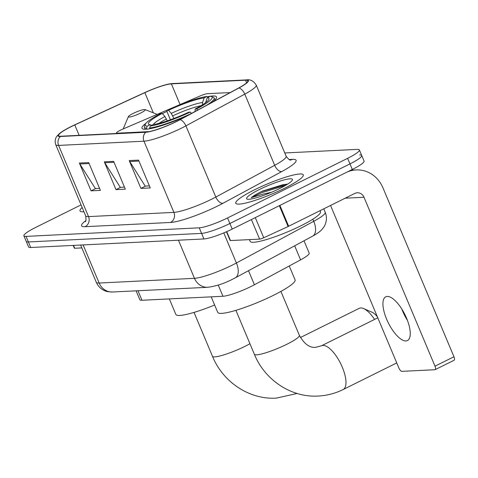 <?xml version="1.0" encoding="UTF-8"?>
<svg xmlns="http://www.w3.org/2000/svg" width="478" height="478" viewBox="0 0 478 478"><rect width="100%" height="100%" fill="white"/><g stroke="black" fill="none" stroke-linecap="round" stroke-linejoin="round"><path stroke-width="0.72" d="M212.154 102.286A40.427 6.112 -22.8 0 0 216.534 96.938A40.427 6.112 -22.8 0 0 207.655 96.693M167.067 111.338A40.427 6.112 -22.8 0 0 162.753 113.423A40.427 6.112 -22.8 0 0 162.371 113.615M304.008 240.787L309.182 253.095A22.884 3.46 157.2 0 1 300.578 259.877L254.416 284.763A22.884 3.46 157.2 0 1 251.261 286.388A22.884 3.46 157.2 0 1 222.957 296.264L141.972 300.268A22.884 3.46 157.2 0 1 139.833 299.718L136.099 290.833M146.107 123.127A40.427 6.112 -22.8 0 0 141.996 128.271A40.427 6.112 -22.8 0 0 186.229 116.262M229.715 92.822A22.884 3.46 -22.8 0 0 228.078 92.678L207.35 93.7A7.63 1.153 -22.8 0 0 200.264 95.911L122.744 129.126A7.63 1.153 -22.8 0 0 116.477 133.009A7.63 1.153 -22.8 0 0 117.188 133.195L149.148 131.611M81.063 204.889L35.653 227.438A22.884 3.46 -22.8 0 0 23.9 235.845L28.572 246.965A22.884 3.46 -22.8 0 0 30.712 247.508L203.915 238.952A22.884 3.46 -22.8 0 0 232.224 229.076L352.31 169.457A22.884 3.46 -22.8 0 0 364.057 161.05L361.721 155.487A22.884 3.46 -22.8 0 0 359.587 154.944M23.9 235.845A22.884 3.46 -22.8 0 0 26.033 236.389L199.242 227.827A22.884 3.46 -22.8 0 0 227.546 217.95L347.631 158.332L349.968 163.894A22.884 3.46 -22.8 0 0 361.721 155.487A22.884 3.46 -22.8 0 1 349.968 163.894L229.882 223.513L349.968 163.894L352.31 169.457M199.242 227.827L201.579 233.389A22.884 3.46 -22.8 0 0 229.882 223.513A22.884 3.46 -22.8 0 1 201.579 233.389L28.375 241.952L201.579 233.389L203.915 238.952M26.236 241.402A22.884 3.46 -22.8 0 0 28.375 241.952A22.884 3.46 -22.8 0 1 26.236 241.402M284.476 188.296A36.615 5.539 -22.8 0 0 303.273 174.846A36.615 5.539 -22.8 0 0 254.571 189.778A36.615 5.539 -22.8 0 0 235.768 203.228A36.615 5.539 -22.8 0 0 284.476 188.296A36.615 5.539 -22.8 0 0 303.273 174.846A36.615 5.539 -22.8 0 0 254.571 189.778A36.615 5.539 -22.8 0 0 235.768 203.228A36.615 5.539 -22.8 0 0 284.476 188.296M176.406 121.484A24.408 3.693 157.2 0 1 146.214 132.018L60.855 136.236A24.408 3.693 157.2 0 1 58.579 135.65A24.408 3.693 157.2 0 1 74.777 124.937L144.846 92.654A24.408 3.693 157.2 0 1 171.375 83.871L245.525 80.202A24.408 3.693 157.2 0 1 247.807 80.788A24.408 3.693 157.2 0 1 238.63 88.018L179.77 119.745A24.408 3.693 157.2 0 1 176.406 121.484M176.657 121.472A25.023 3.782 -22.8 0 0 180.098 119.691L238.964 87.964A25.023 3.782 -22.8 0 0 246.033 79.951L171.883 83.62A25.023 3.782 -22.8 0 0 170.019 83.829A25.023 3.782 -22.8 0 0 144.691 92.618L74.616 124.901A25.023 3.782 -22.8 0 0 60.676 132.615A25.023 3.782 -22.8 0 0 60.353 136.487L145.706 132.269A25.023 3.782 -22.8 0 0 176.657 121.472M99.549 188.344L95.361 188.553L79.856 163.984A6.1 5.569 -92.8 0 1 79.372 163.052L91.065 190.859L100.41 190.393L88.723 162.592L79.372 163.052M95.743 188.535L91.065 190.859M149.387 185.882L145.204 186.091L129.699 161.516A6.1 5.569 -92.8 0 1 129.215 160.59L140.908 188.392L150.253 187.932L138.56 160.13L129.215 160.59M145.587 186.073L140.908 188.392M124.465 187.113L120.283 187.322L104.778 162.747A6.1 5.569 -92.8 0 1 104.294 161.821L115.987 189.629L125.332 189.163L113.644 161.361L104.294 161.821M120.665 187.304L115.987 189.629M82.168 207.518A36.615 5.539 -22.8 0 0 80.005 210.923A36.615 5.539 -22.8 0 0 83.955 211.76A36.615 5.539 -22.8 0 1 80.005 210.923A36.615 5.539 -22.8 0 1 82.168 207.518M347.631 158.332A22.884 3.46 -22.8 0 0 359.384 149.931A22.884 3.46 -22.8 0 0 357.245 149.381L284.769 152.966M249.414 239.621L250.137 241.354A38.138 5.772 -22.8 0 0 300.877 225.801A38.138 5.772 -22.8 0 0 320.463 211.79L320.003 210.702M288.013 183.887L261.251 191.66C256.596 193.99 253.25 195.992 251.213 197.677L263.366 194.044L271.528 192.27M279.678 188.535A24.868 3.764 -22.8 0 0 292.399 180.045A24.868 3.764 -22.8 0 0 282.522 180.361A24.868 3.764 -22.8 0 0 259.369 189.539A24.868 3.764 -22.8 0 0 247.09 199.087A24.868 3.764 -22.8 0 0 279.678 188.535M251.213 197.677L261.687 192.694L285.39 185.488M262.338 191.128L282.564 184.825L287.732 184.072M405.947 340.934A24.408 9.273 -116.4 0 0 407.447 340.551A24.408 9.273 -116.4 0 0 405.762 316.37A24.408 9.273 -116.4 0 0 387.246 296.444A24.408 9.273 -116.4 0 0 385.74 296.826A24.408 9.273 -116.4 0 0 387.425 321.001A24.408 9.273 -116.4 0 0 405.947 340.934M226.727 231.645L230.48 240.559L259.608 239.12L251.386 219.563M288.097 226.53L279.331 205.683A3.812 0.58 -22.8 0 0 279.899 205.403L345.988 172.594A30.514 27.844 -92.8 0 1 356.17 169.923A30.514 27.844 -92.8 0 1 382.956 187.848L453.963 356.761A3.812 1.446 63.6 0 1 454.1 360.257L435.141 369.667A3.812 1.446 -116.4 0 0 434.998 366.172L363.997 197.259A7.63 6.961 87.2 0 0 357.299 192.777A7.63 6.961 87.2 0 0 354.754 193.447L288.664 226.255A3.812 0.58 157.2 0 1 288.097 226.53L263.748 237.745A3.812 0.58 157.2 0 1 259.608 239.12M330.555 205.462L398.867 367.958A3.812 1.446 -116.4 0 0 401.884 371.358L434.902 369.727A3.812 1.446 -116.4 0 0 435.141 369.667M230.48 240.559A3.812 0.58 157.2 0 1 230.121 240.47L226.464 231.764M407.435 320.38A24.408 9.273 63.6 0 1 401.801 309.033M170.401 119.769L167.055 111.798L167.097 110.376A36.31 5.491 -22.8 0 1 207.04 96.442L204.118 97.894A32.803 4.959 -22.8 0 0 168.537 110.304L171.285 113.388L173.896 118.478M211.198 296.844L217.729 312.379A41.956 6.345 -22.8 0 0 273.541 295.273A41.956 6.345 -22.8 0 0 295.081 279.863L289.25 265.983M144.458 126.288A37.834 5.724 -22.8 0 0 144.386 127.268A37.834 5.724 -22.8 0 0 146.519 128.17L147.206 126.15A36.31 5.491 -22.8 0 1 145.276 124.346L144.458 126.288M146.931 129.15L146.519 128.17M206.633 105.262A37.834 5.724 -22.8 0 0 214.144 97.948A37.834 5.724 -22.8 0 0 213.391 97.309L211.431 96.538A36.31 5.491 -22.8 0 0 210.159 96.287L207.231 97.739L205.558 102.698M167.258 120.862L164.964 116.524L162.215 113.441L160.775 113.513A36.31 5.491 -22.8 0 0 145.276 124.346M207.04 96.442L208.898 97.201M197.796 110.281L196.589 108.918A36.31 5.491 -22.8 0 0 211.431 96.538M162.215 113.441A32.803 4.959 -22.8 0 0 149.094 124.477A32.803 4.959 -22.8 0 0 150.128 124.692L147.206 126.15M168.537 110.304L167.097 110.376M196.589 108.918L195.144 108.99A32.803 4.959 -22.8 0 0 208.856 99.358A32.803 4.959 -22.8 0 0 207.231 97.739M150.128 124.692L151.669 125.326M202.457 104.819L202.553 102.477L204.118 97.894M195.066 111.499L195.144 108.99M191.481 113.429L190.268 112.055A36.31 5.491 -22.8 0 1 150.319 125.995L149.632 128.014A37.834 5.724 -22.8 0 0 191.475 113.417M149.632 128.014L149.925 128.707M150.319 125.995L153.247 124.543A32.803 4.959 -22.8 0 0 188.822 112.127L190.268 112.055M374.567 319.429A24.408 9.273 -116.4 0 0 363.597 308.561A24.408 9.273 -116.4 0 0 360.729 307.946A24.408 9.273 -116.4 0 0 359.229 308.328L300.423 337.522M133.075 113.471A9.154 1.386 -22.8 0 0 128.391 116.596A9.154 1.386 -22.8 0 0 132.03 116.483A9.154 1.386 -22.8 0 0 140.55 113.101A9.154 1.386 -22.8 0 0 145.067 109.587A9.154 1.386 -22.8 0 0 133.075 113.471M169.332 298.911L175.862 314.446A41.956 6.345 -22.8 0 0 214.634 305.018M363.597 308.561L371.944 312.182A16.784 6.375 63.6 0 1 377.327 316.735M73.516 245.393L74.717 248.255L81.834 247.903M74.717 248.255A3.812 0.58 157.2 0 1 74.359 248.166L73.2 245.411M248.506 270.703L254.416 284.763M218.249 285.067L222.957 296.264M294.669 245.817L300.578 259.877M137.969 290.744L141.972 300.268M83.124 244.921L99.143 283.036A15.254 13.922 87.2 0 0 112.539 291.998C108.392 291.843 105.991 291.49 105.321 290.947C101.133 289.31 98.121 286.436 96.299 282.307A30.514 4.613 -22.8 0 0 99.143 283.036L194.468 278.321A30.514 4.613 -22.8 0 0 232.212 265.159A30.514 4.613 -22.8 0 0 236.413 262.984L223.77 232.911M178.449 240.207L194.468 278.321A15.254 13.922 87.2 0 0 207.864 287.284L112.539 291.998M232.224 229.076L227.546 217.95M30.712 247.508L26.033 236.389M312.648 236.126A15.254 8.126 -118.3 0 0 313.741 221.302A30.514 4.613 -22.8 0 0 325.207 212.268C326.874 216.45 326.833 220.609 325.07 224.738C324.771 225.747 323.702 227.349 321.873 229.548C319.955 231.651 316.884 233.844 312.648 236.126L235.319 277.808A15.254 8.126 -118.3 0 0 236.413 262.984L313.741 221.302L312.857 219.193M289.1 159.532L292.554 159.359A38.138 5.772 157.2 0 1 281.775 171.566L222.915 203.293A38.138 5.772 157.2 0 1 170.485 222.467L85.126 226.686A7.63 6.961 87.2 0 0 88.526 216.6L173.884 212.381A30.514 4.613 -22.8 0 0 211.623 199.212A30.514 4.613 -22.8 0 0 215.823 197.044L274.689 165.31A30.514 4.613 -22.8 0 0 286.155 156.276C288.551 159.311 290.009 160.56 290.546 160.022M85.126 226.686A38.138 5.772 157.2 0 1 85.807 220.657M85.682 215.871A30.514 4.613 -22.8 0 0 88.526 216.6L58.603 145.42A30.514 4.613 157.2 0 1 55.759 144.691L85.682 215.871C86.171 219.743 86.04 221.661 85.287 221.631M246.033 79.951A7.63 6.961 87.2 0 1 246.69 79.886C250.382 79.246 253.567 80.985 256.238 85.096A30.514 4.613 157.2 0 1 244.766 94.13L185.906 125.863A30.514 4.613 157.2 0 1 181.706 128.032A30.514 4.613 157.2 0 1 143.962 141.201A7.63 6.961 -92.8 0 1 145.706 132.269M180.098 119.691A7.63 4.063 -118.3 0 1 185.906 125.863L215.823 197.044A7.63 4.063 61.7 0 0 222.915 203.293M171.883 83.62A7.63 6.961 -92.8 0 1 172.54 83.554L246.69 79.886M281.775 171.566A7.63 4.063 61.7 0 1 274.689 165.31L244.766 94.13A7.63 4.063 -118.3 0 0 238.964 87.964M60.353 136.487A7.63 6.961 87.2 0 0 58.603 145.42L143.962 141.201L173.884 212.381A7.63 6.961 87.2 0 1 170.485 222.467M290.379 159.999A7.63 6.961 87.2 0 0 292.554 159.359M171.375 83.871L180.075 104.562M144.846 92.654L153.336 112.844M74.777 124.937L79.145 135.328M245.525 80.202L246.624 82.819M104.778 162.747L114.033 162.293M129.699 161.516L138.955 161.062M79.856 163.984L89.111 163.524M345.2 198.191L363.997 197.259M279.899 205.403L288.664 226.255M434.998 366.172L453.963 356.761M255.288 217.621L263.748 237.745M254.356 354.234C264.77 380.022 291.269 397.744 318.246 396.041C326.982 395.593 335.287 393.418 343.168 389.522A24.408 9.273 63.6 0 0 341.483 365.341A24.408 9.273 63.6 0 0 322.961 345.415A24.408 9.273 63.6 0 0 321.461 345.791L315.839 347.285C309.75 348.062 304.259 344.07 299.365 335.317A24.408 3.693 157.2 0 1 286.83 344.285A24.408 3.693 157.2 0 1 256.632 354.819A24.408 3.693 157.2 0 1 254.356 354.234L235.905 310.336M201.077 105.674A28.226 4.272 -22.8 0 0 172.779 115.825M164.964 116.524A29.343 4.439 -22.8 0 0 153.259 124.537M202.553 102.477A29.343 4.439 -22.8 0 0 171.285 113.388M205.988 102.376A29.343 4.439 -22.8 0 0 205.665 102.328M166.458 118.962A28.226 4.272 -22.8 0 0 159.049 123.336M249.94 343.724A24.408 3.693 157.2 0 1 244.963 346.353A24.408 3.693 157.2 0 1 214.765 356.887A24.408 3.693 157.2 0 1 212.489 356.307L194.032 312.403M116.477 133.009L116.668 133.476M235.319 277.808L232.762 279.128C224.433 283.454 216.134 286.173 207.864 287.284M325.207 212.268L323.767 208.832M96.299 282.307L80.633 245.041M170.019 83.829L172.54 83.554M60.676 132.615L57.139 135.919C56.523 136.594 54.104 139.743 55.759 144.691M359.384 149.931L361.721 155.487M256.238 85.096L286.155 156.276M350.834 170.186L356.17 169.923M321.461 345.791L377.787 317.828M145.222 129.257L144.386 127.268M214.981 99.932L214.144 97.948M343.168 389.522L396.746 362.921M280.909 291.419L299.365 335.317M212.489 356.307C222.903 382.095 249.397 399.811 276.38 398.114L297.137 393.478M128.391 116.596L123.187 128.935M145.067 109.587L157.19 114.367"/></g></svg>
